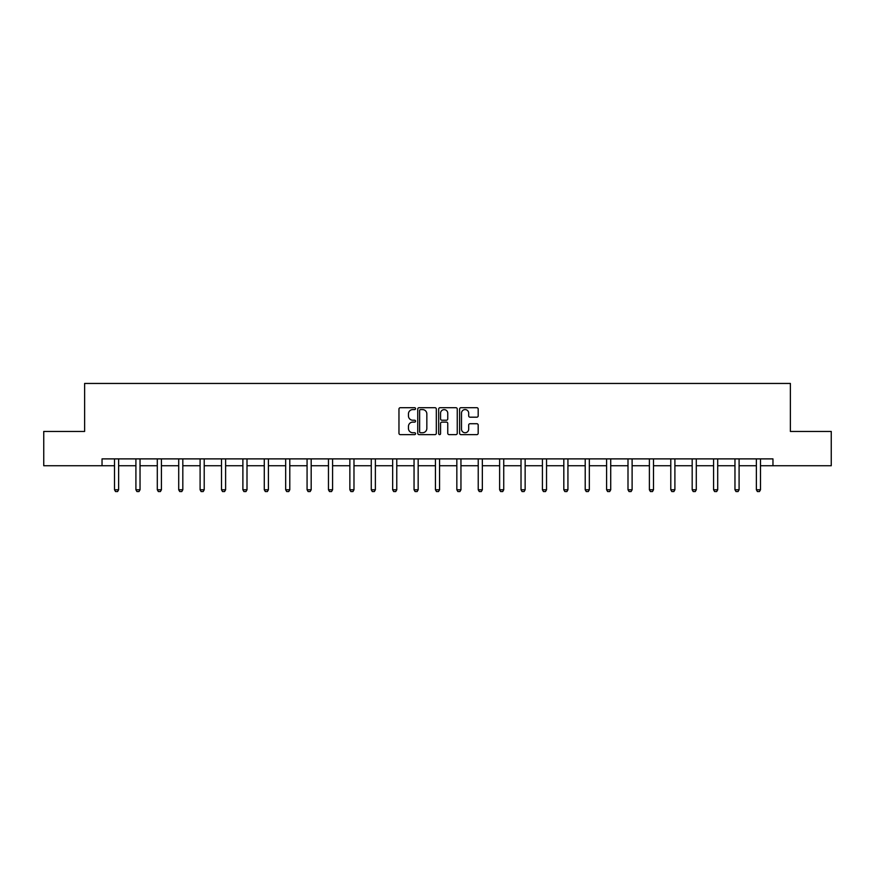 <?xml version="1.0" encoding="UTF-8"?>
<svg xmlns="http://www.w3.org/2000/svg" width="875" height="875" viewBox="0 0 875 875"><rect width="100%" height="100%" fill="white"/><g stroke="black" fill="none" stroke-linecap="round" stroke-linejoin="round"><path stroke-width="1.31" d="M415.559 408.647A0.941 0.941 0 0 0 414.619 407.706L400.312 407.706A1.345 1.345 0 0 0 398.967 409.052L398.967 433.278A1.345 1.345 0 0 0 400.312 434.623L414.619 434.623A0.941 0.941 0 0 0 415.559 433.683A0.941 0.941 0 0 0 414.619 432.742L412.759 432.742A4.309 4.309 0 0 1 408.461 428.433L408.461 426.42A4.309 4.309 0 0 1 412.759 422.111L414.619 422.111A0.941 0.941 0 0 0 415.559 421.17A0.941 0.941 0 0 0 414.619 420.219L412.759 420.219A4.309 4.309 0 0 1 408.461 415.92L408.461 413.897A4.309 4.309 0 0 1 412.759 409.588L414.619 409.588A0.941 0.941 0 0 0 415.559 408.647M476.842 417.189A1.345 1.345 0 0 0 478.188 415.844L478.188 409.052A1.345 1.345 0 0 0 476.842 407.706L460.961 407.706A1.345 1.345 0 0 0 459.616 409.052L459.616 433.278A1.345 1.345 0 0 0 460.961 434.623L476.842 434.623A1.345 1.345 0 0 0 478.188 433.278L478.188 425.075A1.345 1.345 0 0 0 476.842 423.719L470.039 423.719A1.345 1.345 0 0 0 468.694 425.075L468.694 429.144A3.598 3.598 0 0 1 465.095 432.742A3.598 3.598 0 0 1 461.497 429.144L461.497 413.186A3.598 3.598 0 0 1 465.095 409.588A3.598 3.598 0 0 1 468.694 413.186L468.694 415.844A1.345 1.345 0 0 0 470.039 417.189L476.842 417.189M102.036 465.741L43.75 465.741L43.75 431.452L84.623 431.452L84.623 383.447L790.377 383.447L790.377 431.452L831.25 431.452L831.25 465.741L772.964 465.741L772.964 458.883L102.036 458.883L102.036 465.741L114.516 465.741M436.319 409.052A1.345 1.345 0 0 0 434.973 407.706L419.092 407.706A1.345 1.345 0 0 0 417.747 409.052L417.747 433.278A1.345 1.345 0 0 0 419.092 434.623L434.973 434.623A1.345 1.345 0 0 0 436.319 433.278L436.319 409.052M440.027 407.706L455.908 407.706A1.345 1.345 0 0 1 457.253 409.052L457.253 433.278A1.345 1.345 0 0 1 455.908 434.623L449.116 434.623A1.345 1.345 0 0 1 447.759 433.278L447.759 423.456A1.345 1.345 0 0 0 446.414 422.111L441.908 422.111A1.345 1.345 0 0 0 440.562 423.456L440.562 433.683A0.941 0.941 0 0 1 439.622 434.623A0.941 0.941 0 0 1 438.681 433.683L438.681 409.052A1.345 1.345 0 0 1 440.027 407.706M118.628 465.741L135.909 465.741M140.033 465.741L157.303 465.741M161.427 465.741L178.708 465.741M182.82 465.741L200.102 465.741M204.214 465.741L221.495 465.741M225.608 465.741L242.889 465.741M247.002 465.741L264.283 465.741M268.395 465.741L285.677 465.741M289.789 465.741L307.07 465.741M311.183 465.741L328.464 465.741M332.587 465.741L349.858 465.741M353.981 465.741L371.262 465.741M375.375 465.741L392.656 465.741M396.769 465.741L414.05 465.741M418.162 465.741L435.444 465.741M439.556 465.741L456.838 465.741M460.95 465.741L478.231 465.741M482.344 465.741L499.625 465.741M503.738 465.741L521.019 465.741M525.142 465.741L542.413 465.741M546.536 465.741L563.817 465.741M567.93 465.741L585.211 465.741M589.323 465.741L606.605 465.741M610.717 465.741L627.998 465.741M632.111 465.741L649.392 465.741M653.505 465.741L670.786 465.741M674.898 465.741L692.18 465.741M696.292 465.741L713.573 465.741M717.697 465.741L734.967 465.741M739.091 465.741L756.372 465.741M760.484 465.741L772.964 465.741M420.569 409.588A0.941 0.941 0 0 0 419.628 410.528L419.628 431.802A0.941 0.941 0 0 0 420.569 432.742L422.527 432.742A4.309 4.309 0 0 0 426.836 428.433L426.836 413.897A4.309 4.309 0 0 0 422.527 409.588L420.569 409.588M447.759 413.252A3.598 3.598 0 0 0 444.161 409.653A3.598 3.598 0 0 0 440.562 413.252L440.562 418.873A1.345 1.345 0 0 0 441.908 420.219L446.414 420.219A1.345 1.345 0 0 0 447.759 418.873L447.759 413.252M118.792 458.883L118.694 459.178A1.367 1.367 0 0 0 118.628 459.594L118.628 489.77L117.6 491.553L115.544 491.553L114.516 489.77L114.516 459.594A1.367 1.367 0 0 0 114.45 459.178L114.362 458.883M114.516 489.77L118.628 489.77M140.186 458.883L140.088 459.178A1.367 1.367 0 0 0 140.033 459.594L140.033 489.77L138.994 491.553L136.938 491.553L135.909 489.77L135.909 459.594A1.367 1.367 0 0 0 135.844 459.178L135.756 458.883M135.909 489.77L140.033 489.77M161.58 458.883L161.492 459.178A1.367 1.367 0 0 0 161.427 459.594L161.427 489.77L160.398 491.553L158.331 491.553L157.303 489.77L157.303 459.594A1.367 1.367 0 0 0 157.248 459.178L157.15 458.883M157.303 489.77L161.427 489.77M182.973 458.883L182.886 459.178A1.367 1.367 0 0 0 182.82 459.594L182.82 489.77L181.792 491.553L179.736 491.553L178.708 489.77L178.708 459.594A1.367 1.367 0 0 0 178.642 459.178L178.544 458.883M178.708 489.77L182.82 489.77M204.367 458.883L204.28 459.178A1.367 1.367 0 0 0 204.214 459.594L204.214 489.77L203.186 491.553L201.13 491.553L200.102 489.77L200.102 459.594A1.367 1.367 0 0 0 200.036 459.178L199.938 458.883M200.102 489.77L204.214 489.77M225.772 458.883L225.673 459.178A1.367 1.367 0 0 0 225.608 459.594L225.608 489.77L224.58 491.553L222.523 491.553L221.495 489.77L221.495 459.594A1.367 1.367 0 0 0 221.43 459.178L221.331 458.883M221.495 489.77L225.608 489.77M247.166 458.883L247.067 459.178A1.367 1.367 0 0 0 247.002 459.594L247.002 489.77L245.973 491.553L243.917 491.553L242.889 489.77L242.889 459.594A1.367 1.367 0 0 0 242.823 459.178L242.725 458.883M242.889 489.77L247.002 489.77M268.559 458.883L268.461 459.178A1.367 1.367 0 0 0 268.395 459.594L268.395 489.77L267.367 491.553L265.311 491.553L264.283 489.77L264.283 459.594A1.367 1.367 0 0 0 264.217 459.178L264.119 458.883M264.283 489.77L268.395 489.77M289.953 458.883L289.855 459.178A1.367 1.367 0 0 0 289.789 459.594L289.789 489.77L288.761 491.553L286.705 491.553L285.677 489.77L285.677 459.594A1.367 1.367 0 0 0 285.611 459.178L285.523 458.883M285.677 489.77L289.789 489.77M311.347 458.883L311.248 459.178A1.367 1.367 0 0 0 311.183 459.594L311.183 489.77L310.155 491.553L308.098 491.553L307.07 489.77L307.07 459.594A1.367 1.367 0 0 0 307.005 459.178L306.917 458.883M307.07 489.77L311.183 489.77M332.741 458.883L332.642 459.178A1.367 1.367 0 0 0 332.587 459.594L332.587 489.77L331.548 491.553L329.492 491.553L328.464 489.77L328.464 459.594A1.367 1.367 0 0 0 328.398 459.178L328.311 458.883M328.464 489.77L332.587 489.77M354.134 458.883L354.047 459.178A1.367 1.367 0 0 0 353.981 459.594L353.981 489.77L352.953 491.553L350.897 491.553L349.858 489.77L349.858 459.594A1.367 1.367 0 0 0 349.803 459.178L349.705 458.883M349.858 489.77L353.981 489.77M375.528 458.883L375.441 459.178A1.367 1.367 0 0 0 375.375 459.594L375.375 489.77L374.347 491.553L372.291 491.553L371.262 489.77L371.262 459.594A1.367 1.367 0 0 0 371.197 459.178L371.098 458.883M371.262 489.77L375.375 489.77M396.922 458.883L396.834 459.178A1.367 1.367 0 0 0 396.769 459.594L396.769 489.77L395.741 491.553L393.684 491.553L392.656 489.77L392.656 459.594A1.367 1.367 0 0 0 392.591 459.178L392.492 458.883M392.656 489.77L396.769 489.77M418.327 458.883L418.228 459.178A1.367 1.367 0 0 0 418.162 459.594L418.162 489.77L417.134 491.553L415.078 491.553L414.05 489.77L414.05 459.594A1.367 1.367 0 0 0 413.984 459.178L413.886 458.883M414.05 489.77L418.162 489.77M439.72 458.883L439.622 459.178A1.367 1.367 0 0 0 439.556 459.594L439.556 489.77L438.528 491.553L436.472 491.553L435.444 489.77L435.444 459.594A1.367 1.367 0 0 0 435.378 459.178L435.28 458.883M435.444 489.77L439.556 489.77M461.114 458.883L461.016 459.178A1.367 1.367 0 0 0 460.95 459.594L460.95 489.77L459.922 491.553L457.866 491.553L456.838 489.77L456.838 459.594A1.367 1.367 0 0 0 456.772 459.178L456.673 458.883M456.838 489.77L460.95 489.77M482.508 458.883L482.409 459.178A1.367 1.367 0 0 0 482.344 459.594L482.344 489.77L481.316 491.553L479.259 491.553L478.231 489.77L478.231 459.594A1.367 1.367 0 0 0 478.166 459.178L478.078 458.883M478.231 489.77L482.344 489.77M503.902 458.883L503.803 459.178A1.367 1.367 0 0 0 503.738 459.594L503.738 489.77L502.709 491.553L500.653 491.553L499.625 489.77L499.625 459.594A1.367 1.367 0 0 0 499.559 459.178L499.472 458.883M499.625 489.77L503.738 489.77M525.295 458.883L525.197 459.178A1.367 1.367 0 0 0 525.142 459.594L525.142 489.77L524.103 491.553L522.047 491.553L521.019 489.77L521.019 459.594A1.367 1.367 0 0 0 520.953 459.178L520.866 458.883M521.019 489.77L525.142 489.77M546.689 458.883L546.602 459.178A1.367 1.367 0 0 0 546.536 459.594L546.536 489.77L545.508 491.553L543.452 491.553L542.413 489.77L542.413 459.594A1.367 1.367 0 0 0 542.358 459.178L542.259 458.883M542.413 489.77L546.536 489.77M568.083 458.883L567.995 459.178A1.367 1.367 0 0 0 567.93 459.594L567.93 489.77L566.902 491.553L564.845 491.553L563.817 489.77L563.817 459.594A1.367 1.367 0 0 0 563.752 459.178L563.653 458.883M563.817 489.77L567.93 489.77M589.477 458.883L589.389 459.178A1.367 1.367 0 0 0 589.323 459.594L589.323 489.77L588.295 491.553L586.239 491.553L585.211 489.77L585.211 459.594A1.367 1.367 0 0 0 585.145 459.178L585.047 458.883M585.211 489.77L589.323 489.77M610.881 458.883L610.783 459.178A1.367 1.367 0 0 0 610.717 459.594L610.717 489.77L609.689 491.553L607.633 491.553L606.605 489.77L606.605 459.594A1.367 1.367 0 0 0 606.539 459.178L606.441 458.883M606.605 489.77L610.717 489.77M632.275 458.883L632.177 459.178A1.367 1.367 0 0 0 632.111 459.594L632.111 489.77L631.083 491.553L629.027 491.553L627.998 489.77L627.998 459.594A1.367 1.367 0 0 0 627.933 459.178L627.834 458.883M627.998 489.77L632.111 489.77M653.669 458.883L653.57 459.178A1.367 1.367 0 0 0 653.505 459.594L653.505 489.77L652.477 491.553L650.42 491.553L649.392 489.77L649.392 459.594A1.367 1.367 0 0 0 649.327 459.178L649.228 458.883M649.392 489.77L653.505 489.77M675.062 458.883L674.964 459.178A1.367 1.367 0 0 0 674.898 459.594L674.898 489.77L673.87 491.553L671.814 491.553L670.786 489.77L670.786 459.594A1.367 1.367 0 0 0 670.72 459.178L670.633 458.883M670.786 489.77L674.898 489.77M696.456 458.883L696.358 459.178A1.367 1.367 0 0 0 696.292 459.594L696.292 489.77L695.264 491.553L693.208 491.553L692.18 489.77L692.18 459.594A1.367 1.367 0 0 0 692.114 459.178L692.027 458.883M692.18 489.77L696.292 489.77M717.85 458.883L717.752 459.178A1.367 1.367 0 0 0 717.697 459.594L717.697 489.77L716.669 491.553L714.602 491.553L713.573 489.77L713.573 459.594A1.367 1.367 0 0 0 713.508 459.178L713.42 458.883M713.573 489.77L717.697 489.77M739.244 458.883L739.156 459.178A1.367 1.367 0 0 0 739.091 459.594L739.091 489.77L738.062 491.553L736.006 491.553L734.967 489.77L734.967 459.594A1.367 1.367 0 0 0 734.912 459.178L734.814 458.883M734.967 489.77L739.091 489.77M760.638 458.883L760.55 459.178A1.367 1.367 0 0 0 760.484 459.594L760.484 489.77L759.456 491.553L757.4 491.553L756.372 489.77L756.372 459.594A1.367 1.367 0 0 0 756.306 459.178L756.208 458.883M756.372 489.77L760.484 489.77"/></g></svg>
